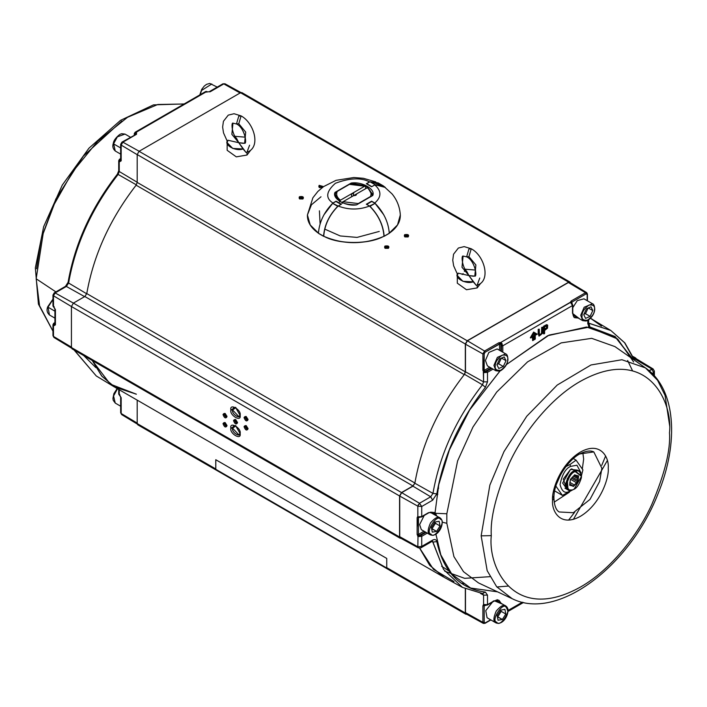 <?xml version="1.0" encoding="UTF-8"?>
<svg xmlns="http://www.w3.org/2000/svg" width="707" height="707" viewBox="0 0 707 707"><rect width="100%" height="100%" fill="white"/><g stroke="black" fill="none" stroke-linecap="round" stroke-linejoin="round"><path stroke-width="1.06" d="M366.686 183.679L371.811 186.639L366.686 183.679L369.982 181.77L375.108 184.73L383.238 185.835L385.324 187.443L375.108 184.73L369.982 181.77L366.686 183.679M383.238 185.835L378.104 182.866L369.982 181.77L380.446 184.739M389.195 233.275C396.804 227.99 400.507 221.883 400.312 214.955L397.528 224.923L389.283 233.116L397.528 224.923L400.312 214.955C399.808 207.045 397.06 200.037 392.076 193.93L383.928 186.418L374.781 184.925C381.63 190.952 381.63 196.979 374.781 203.006L371.617 201.46M389.089 233.363L383.963 236.324L389.089 233.363M384.157 236.209L384.157 236.2C383.282 225.1 378.563 215.14 369.982 206.303L369.522 206.046L375.108 203.342L369.982 206.303C378.563 215.14 383.282 225.1 384.157 236.2L389.283 233.239C388.417 222.139 383.689 212.18 375.108 203.342L371.811 201.442L366.686 204.403L371.617 201.557M371.811 201.442L375.108 203.342C383.689 212.18 388.417 222.139 389.283 233.239L389.283 233.248M323.762 236.324L318.433 233.239L323.788 236.306C343.841 244.781 363.884 244.781 383.919 236.315M336.108 201.557L341.039 204.403L335.905 201.442L332.617 203.342C324.036 212.18 319.308 222.139 318.433 233.239L323.567 236.2C324.433 225.1 329.162 215.14 337.743 206.303L332.617 203.342L338.193 206.046L337.743 206.303C329.162 215.14 324.433 225.1 323.567 236.2L323.567 236.209M318.433 233.248L318.433 233.239C319.308 222.139 324.036 212.18 332.617 203.342L335.905 201.442M366.35 204.217L371.617 201.177L374.781 203.006L383.804 214.84L374.781 203.006C381.63 196.979 381.63 190.952 374.781 184.925L371.617 186.754L366.35 183.714L369.522 181.885C360.968 177.457 349.585 177.934 335.383 183.29C326.095 191.5 325.273 198.066 332.935 203.006L336.108 201.177L341.366 204.217L338.193 206.046C348.639 209.997 359.076 209.997 369.522 206.046L366.35 204.217L369.522 206.046C378.289 214.848 383.106 224.888 383.981 236.173L383.981 236.173C383.106 224.888 378.289 214.848 369.522 206.046C359.076 209.997 348.639 209.997 338.193 206.046C329.427 214.875 324.601 224.914 323.735 236.173C338.609 244.551 369.107 244.551 383.981 236.173C369.107 244.551 338.609 244.551 323.735 236.173L323.93 236.297C338.715 244.613 369.001 244.613 383.786 236.297L383.981 236.173M372.501 195.592L372.748 195.512C375.824 189.264 361.993 181.284 351.176 183.06L366.067 185.941L372.66 194.257L372.748 195.512L356.54 204.871C345.723 206.638 331.901 198.658 334.977 192.419C331.901 198.658 345.723 206.638 356.54 204.871M340.588 201.875L335.065 194.257L334.977 192.419L351.176 183.06C361.993 181.284 375.824 189.264 372.748 195.512M318.53 233.275C310.921 227.99 307.209 221.883 307.412 214.955L310.214 224.959L318.442 233.116L310.214 224.967L307.404 214.972L311.442 204.791L320.996 196.776M372.492 195.618L372.66 194.257L366.067 185.941L351.308 183.44L351.317 184.138L351.308 183.44L349.797 184.315M336.974 191.712L335.233 192.719L335.065 194.257C336.594 201.398 343.735 204.924 356.469 204.818M323.921 214.84L332.935 203.006C325.273 198.066 326.095 191.5 335.383 183.29C349.585 177.934 360.968 177.457 369.522 181.885L369.92 181.805M339.183 190.289L338.379 190.448M570.531 466.399L576.93 465.215L581.013 472.842L576.93 465.215L570.531 466.399L569.983 464.526L565.892 466.602L569.983 464.526L570.531 466.399C565.565 468.573 562.074 474.627 560.041 484.56C562.074 492.152 565.565 494.175 570.531 490.623C565.565 494.175 562.074 492.152 560.041 484.56C562.074 474.627 565.565 468.573 570.531 466.399M560.642 474.706L556.568 483.942L560.642 474.706M555.569 485.656L562.41 495.386L574.022 489.173L562.41 495.386L555.569 485.656M581.508 475.422L582.913 469.872L576.081 460.151L569.983 464.526L576.081 460.151L582.913 469.872L581.508 475.422M578.105 476.686L578.255 475.864L578.105 476.686M577.433 470.111L570.531 469.395L562.639 483.067L566.714 488.687L563.276 479.107L570.531 469.395L577.433 470.111M573.359 458.578L576.081 460.151L573.359 458.578M554.686 490.923L562.41 495.386L554.686 490.923M570.611 485.179L572.423 485.771L569.815 484.268L573.306 486.062L569.842 484.056L573.306 486.062L576.488 482.74L570.469 479.266L576.488 482.74L577.531 481.653L571.512 478.179L577.531 481.653L578.017 477.455L574.278 475.298L578.017 477.455L578.176 476.076L574.588 474.901L578.582 475.97L577.628 475.661L578.582 475.97L577.911 481.829L573.474 486.451L570.62 485.276M569.877 483.738L569.709 485.223L570.664 485.532L569.709 485.223L570.204 480.848L569.833 483.084M575.18 471.578L581.508 476.341L574.146 489.103L573.112 489.615C569.603 491.551 567.518 489.553 566.855 483.615C569.011 476.5 571.786 472.497 575.18 471.578L574.729 470.632C571.097 471.613 568.119 475.908 565.803 483.526C566.519 489.889 568.755 492.028 572.511 489.951L573.89 489.244L572.511 489.951L568.039 489.96L567.253 478.595L574.729 470.632L575.18 471.578C571.786 472.497 569.011 476.5 566.855 483.615C567.518 489.553 569.603 491.551 573.112 489.615C576.497 488.696 579.272 484.684 581.437 477.579C580.774 471.64 578.679 469.642 575.18 471.578M581.508 476.05L574.729 470.632L579.201 470.623L581.508 476.05M574.358 484.967L569.877 482.386L574.358 484.967M577.69 480.274L572.299 477.163L577.69 480.274M578.017 478.798L573.395 476.129L578.017 478.798M570.204 480.848L570.381 479.364L574.818 474.742M574.729 470.632L571.636 468.847L574.729 470.632M243.367 143.371L238.78 142.708L244.595 143.282L245.7 132.094L238.78 123.725L245.7 132.094L244.595 143.282L238.78 142.708L246.089 152.518L243.049 148.947L232.762 148.452L227.159 142.708L227.972 140.242C222.944 144.546 235.59 151.855 243.049 148.947L238.78 142.708L244.595 143.282C247.3 144.219 244.719 127.56 236.456 123.955L238.78 116.134L236.456 123.955L232.965 123.151L231.861 134.339L238.78 142.708L227.972 140.242L238.78 142.708L236.536 138.342C231.958 134.233 231.048 122.108 232.965 123.151L231.861 134.339L238.78 142.708L234.503 136.469M246.089 152.518C261.811 148.311 254.175 122.877 241.105 115.904L238.78 116.134L241.105 115.904L238.78 123.725L236.456 123.955M227.159 142.708L227.159 150.299L236.297 156.857L246.999 155.045L250.393 150.564M246.999 155.045L246.999 152.164L246.999 155.045M235.122 136.336L245.347 137.176L235.122 136.336M249.589 145.174L246.999 152.164M476.279 285.381C491.586 281.969 484.878 255.89 471.251 248.776L468.935 256.606L466.629 256.844L468.935 249.014L471.251 248.776L468.935 249.014L466.629 256.844C474.936 260.45 477.517 277.091 474.786 276.145L468.935 275.589L474.786 276.145L475.882 264.948L468.935 256.606L475.882 264.948L474.786 276.145L468.935 275.589L476.279 285.381L473.257 281.819L462.935 281.333L457.314 275.589L458.109 273.149C453.116 277.471 465.816 284.744 473.257 281.819L468.935 275.589L473.549 276.243M457.314 275.589L457.314 283.18L466.479 289.737L477.19 287.908L480.557 283.454M477.19 287.908L477.19 285.027L477.19 287.908M462.184 274.51L463.138 273.582M464.411 271.444L464.623 269.358L468.935 275.589L458.109 273.149L468.935 275.589L466.673 271.241C462.369 267.635 460.982 255.209 463.094 256.049L461.998 267.255L468.935 275.589L461.998 267.255L463.094 256.049L466.629 256.844M465.241 269.226L475.564 270.074L465.241 269.226M479.77 278.028L477.19 285.027M200.169 94.703L201.583 90.461L211.808 83.974L201.583 90.461L200.169 94.703M113.562 143.857L117.371 136.831L125.006 134.083L117.371 136.831L113.527 143.327L115.25 150.998L113.562 143.857L120.658 147.957L113.562 143.857M47.996 307.183L52.963 299.556L47.996 307.183L49.49 315.004L47.996 307.183L54.907 311.168L47.996 307.183M52.963 299.432L47.943 306.723M120.658 406.207L115.25 403.087L113.562 395.964L117.503 388.762L113.562 395.964L115.25 403.087L113.208 400.303L112.943 398.35L113.889 393.658L117.168 388.567M497.198 364.22L498.7 363.831L501.413 358.034L498.7 363.831L497.198 364.22M504.188 356.92L499.663 358.944L496.959 364.741L498.78 368.515L503.304 366.482L498.7 363.831L503.304 366.482L506.009 360.685L501.413 358.034L506.009 360.685L504.188 356.92L506.009 360.685L503.304 366.482L498.78 368.515L496.959 364.741L499.663 358.944L504.188 356.92M507.661 359.951C508.342 356.231 506.512 354.649 502.182 355.179C497.578 358.643 495.289 362.072 495.307 365.475C494.626 369.195 496.455 370.786 500.786 370.247C505.39 366.792 507.679 363.354 507.661 359.951C507.679 363.354 505.39 366.792 500.786 370.247C496.455 370.786 494.626 369.195 495.307 365.475C495.289 362.072 497.578 358.643 502.182 355.179C506.512 354.649 508.342 356.231 507.661 359.951L507.653 359.244L507.661 359.951M505.673 353.862L497.383 357.353L493.928 365.386L495.907 370.768L493.928 365.386L497.383 357.353L505.673 353.862C507.034 354.154 507.785 356.081 507.944 359.642C507.502 363.893 505.249 367.481 501.166 370.406L499.336 371.148L495.907 370.768L487.397 365.855L485.417 360.473L488.864 352.44L497.162 348.94L505.673 353.862M584 314.102L585.502 313.714L588.206 307.916L585.502 313.714L584 314.102M590.99 306.803L586.457 308.835L583.752 314.624L585.573 318.397L590.106 316.374L585.502 313.714L590.106 316.374L592.811 310.576L588.206 307.916L592.811 310.576L590.99 306.803L592.811 310.576L590.106 316.374L585.573 318.397L583.752 314.624L586.457 308.835L590.99 306.803M594.454 309.843C595.135 306.122 593.306 304.531 588.975 305.07C584.371 308.526 582.082 311.964 582.108 315.366C581.428 319.087 583.257 320.669 587.588 320.13C592.192 316.674 594.481 313.245 594.454 309.843C594.481 313.245 592.192 316.674 587.588 320.13C583.257 320.669 581.428 319.087 582.108 315.366C582.082 311.964 584.371 308.526 588.975 305.07C593.306 304.531 595.135 306.122 594.454 309.843L594.454 309.136L594.454 309.843M572.776 307.669L577.274 300.634L583.955 298.831L592.475 303.745L584.185 307.236L580.73 315.269L582.709 320.66L580.73 315.269L584.185 307.236L592.475 303.745C593.827 304.045 594.587 305.972 594.737 309.533C594.304 313.775 592.042 317.363 587.959 320.289L586.13 321.031L582.709 320.66L574.19 315.746L572.873 314.376M497.755 616.804L501.192 611.369L497.755 616.804L502.359 619.465L505.797 614.021L501.192 611.369L505.797 614.021L504.922 609.363L500.609 610.141L497.171 615.576L498.046 620.242L502.359 619.465L497.401 616.804M500.733 610.114L501.192 611.369M496.8 622.222C499.973 628.488 512.681 608.374 506.168 607.384C502.995 601.118 490.287 621.223 496.8 622.222C490.287 621.223 502.995 601.118 506.168 607.384C512.681 608.374 499.973 628.488 496.8 622.222L495.58 622.646L496.8 622.222M505.797 614.021L502.359 619.465L498.046 620.242L497.171 615.576L500.609 610.141L504.922 609.363L505.797 614.021M507.688 610.83L506 606.164C504.153 604.087 500.909 605.705 496.261 611.007C493.371 617.626 493.15 621.506 495.58 622.646C493.15 621.506 493.371 617.626 496.261 611.007C500.909 605.705 504.153 604.087 506 606.164M493.345 600.994L485.753 610.654L487.07 617.724L495.907 622.858C504.418 626.261 511.859 609.257 505.673 605.943L497.162 601.03L495.315 600.57M487.07 617.724L495.58 622.646L487.07 617.724M431.995 528.73L435.432 523.286L434.982 522.04L435.432 523.286L431.995 528.73L436.599 531.381L440.037 525.946L435.432 523.286L440.037 525.946L439.162 521.28L434.858 522.058L431.42 527.502L432.286 532.159L436.599 531.381L431.65 528.73M431.04 534.139C434.213 540.404 446.921 520.299 440.417 519.309C437.235 513.035 424.527 533.149 431.04 534.139C424.527 533.149 437.235 513.035 440.417 519.309C446.921 520.299 434.213 540.404 431.04 534.139L429.829 534.563L431.04 534.139M440.037 525.946L436.599 531.381L432.286 532.159L431.42 527.502L434.858 522.058L439.162 521.28L440.037 525.946M440.249 518.081L440.249 518.081C438.402 516.004 435.15 517.621 430.501 522.924C427.611 529.552 427.39 533.423 429.829 534.563C427.39 533.423 427.611 529.552 430.501 522.924C435.15 517.621 438.402 516.004 440.249 518.081M424.412 515.032L419.649 524.585L421.31 529.649L430.156 534.784C438.667 538.186 446.099 521.183 439.922 517.869L431.403 512.955L429.556 512.495M421.31 529.649L429.829 534.563L421.31 529.649M649.106 370.707L651.934 369.072L634.038 358.511L651.934 369.072L653.135 368.974L649.106 370.707M634.842 360.49L624.882 342.93L610.795 330.469L588.966 323.302L589.903 326.961L587.809 323.939L589.903 326.961L615.099 336.532L632.668 358.97L615.099 336.532L589.903 326.961L588.648 323.108L610.795 330.469L624.581 342.745L634.303 360.119M610.795 330.469L590.522 318.291L601.48 326.068L590.522 318.291M587.437 300.837L587.437 294.077L586.695 292.627L585.502 292.733L586.147 293.873L585.502 292.733L586.695 292.627L569.807 282.385L568.393 282.517L585.502 292.733L571.185 300.996L571.83 302.136L570.885 302.49L571.839 303.1L571.017 302.499L571.839 303.1L571.83 302.136L586.147 293.873L587.163 294.457L587.163 300.678L587.163 294.457L586.147 293.873L571.83 302.136L572.502 305.557L502.801 345.803L572.502 305.557L572.502 313.36L572.502 312.6L572.502 313.36L579.731 318.937L572.502 313.36L572.502 305.557L570.434 302.234L500.98 342.329L570.752 302.26L571.185 300.996L585.502 292.733L568.393 282.517L467.451 340.792L484.56 351.017L498.877 342.754L484.56 351.017L467.451 340.792L465.48 344.203L465.48 371.785L483.579 381.877L482.89 353.915L465.48 344.203L482.89 353.915L484.56 351.017L482.89 353.915L482.89 370.441L484.189 370.433L489.748 367.216L484.383 370.309L485.037 371.449L486.831 371.175L491.719 368.356L483.579 372.474L483.579 381.877L465.48 371.785L464.508 374.303C438.19 408.195 421.646 444.509 414.859 483.234L432.949 493.398C439.719 454.787 456.218 418.588 482.457 384.794L464.508 374.303L482.457 384.794L483.579 381.877L482.457 384.794C456.218 418.588 439.719 454.787 432.949 493.398L414.859 483.234L412.923 486.169L401.7 492.646L419.49 503.278L430.713 496.791L412.923 486.169L430.713 496.791L432.949 493.398L430.713 496.791L419.49 503.278L401.7 492.646L399.729 496.067L399.729 536.684L417.828 546.776L418.005 536.427L417.828 546.776L399.729 536.684L400.321 537.974L418.341 547.872L417.828 546.776L418.341 547.872L420.798 547.881L421.734 546.405L432.649 540.095C434.832 539.026 436.228 539.529 436.82 541.615C443.457 571.839 459.647 588.666 485.4 592.086L487.494 595.117L487.494 604.653L494.246 600.756L502.695 604.229L494.246 600.756L493.592 601.136M417.448 516.897L418.005 516.711L417.13 517.718L417.13 534.448L417.13 517.718L418.438 517.71L418.438 534.439L423.988 531.222L418.624 534.315L419.278 535.455L421.08 535.181L425.959 532.362L421.08 535.181L421.734 536.321L421.734 546.405L420.939 547.801L432.074 541.376L430.713 541.253M421.08 516.958L421.734 516.578L421.08 516.958L421.734 516.578L421.734 506.495L432.649 500.194L436.82 493.857C443.457 455.971 459.647 420.453 485.4 387.295L487.494 381.851L487.494 372.315L493.035 369.116L487.494 372.315L487.494 381.851L485.4 387.295C459.647 420.453 443.457 455.971 436.82 493.857L432.649 500.194L421.734 506.495L421.734 516.578L418.438 517.71L417.828 516.455L417.828 506.159L399.729 496.067L417.828 506.159L419.49 503.278L417.828 506.159L417.828 516.455L418.35 516.826L421.734 516.578L428.495 512.672L435.097 512.469L438.747 484.71L449.352 449.961L469.51 410.157L499.999 370.945M494.246 600.756L486.831 605.033L484.189 605.793L483.579 604.529L487.494 604.653L487.494 595.117L483.579 595.135L480.451 593.385L483.579 595.135L483.579 604.529L483.579 595.135L482.457 593.509L462.458 587.402L443.519 569.418L432.949 542.075L431.889 541.482L432.949 542.075L432.472 541.191L443.519 569.418L462.458 587.402L444.456 577.513L429.944 565.556L419.613 548.172L429.591 565.132L443.528 576.992L115.4 387.551L102.029 376.363L92.228 360.482L110.239 384.122L136.389 394.197L114.49 387.012L101.667 375.938L92.228 360.482L110.142 384.051L136.124 394.17M483.208 604.98L483.765 604.785L482.89 605.793L484.189 605.793L484.189 622.319L485.205 622.902L490.596 619.792L485.205 622.902L484.189 622.319L484.189 605.793L482.89 605.793L482.89 622.319L482.89 605.793M467.451 613.756L465.48 612.616L465.48 588.931L465.48 612.616L482.89 622.319L465.48 612.616L466.081 613.906L483.394 623.415L482.89 622.319L484.189 622.319L482.89 622.319L483.394 623.415L485.02 623.327L490.87 619.951M614.931 346.598L591.688 338.335L561.164 342.895L527.581 361.86L496.712 392.04L472.948 427.063L457.597 460.937L446.833 513.759L457.597 460.937L472.948 427.063L496.712 392.04L527.581 361.86L561.164 342.895L591.688 338.335L614.931 346.598L645.429 367.879L621.921 359.739L590.981 364.971L557.213 385.059L526.768 416.229L503.994 451.596L489.88 485.055L481.158 535.844L487.167 570.655L496.676 586.757L512.168 598.688L496.676 586.757L487.167 570.655L481.158 535.844L489.88 485.055L503.994 451.596L526.768 416.229L557.213 385.059L590.981 364.971L621.921 359.739L645.429 367.879L657.572 380.269L665.04 395.363L669.838 426.904M446.833 513.759L446.833 523.295L453.912 556.603L463.518 571.707L478.498 582.922L463.518 571.707L453.912 556.603L446.833 523.295L442.211 522.173L446.833 523.295L446.833 513.759L435.812 513.335L446.833 513.759M491.294 535.641C487.715 567.801 514.449 623.751 580.394 587.084C610.636 570.028 637.997 534.766 651.668 504.78C664.739 473.964 670.678 449.961 669.485 432.764C673.073 400.604 646.339 344.654 580.394 381.32C550.143 398.377 522.782 433.638 509.111 463.624C496.049 494.44 490.11 518.443 491.294 535.641C490.11 518.443 496.049 494.44 509.111 463.624C522.782 433.638 550.143 398.377 580.394 381.32C646.339 344.654 673.073 400.604 669.485 432.764C670.678 449.961 664.739 473.964 651.668 504.78C637.997 534.766 610.636 570.028 580.394 587.084C514.449 623.751 487.715 567.801 491.294 535.641L481.158 535.844L491.294 535.641M552.565 500.264C551.442 491.515 559.794 464.402 580.394 452.065C600.985 440.611 609.337 458.092 608.223 468.14C609.337 476.889 600.985 504.003 580.394 516.331C559.794 527.784 551.442 510.313 552.565 500.264C551.442 510.313 559.794 527.784 580.394 516.331C600.985 504.003 609.337 476.889 608.223 468.14C609.337 458.092 600.985 440.611 580.394 452.065C559.794 464.402 551.442 491.515 552.565 500.264L553.926 498.373L552.786 496.049L553.926 498.373L552.565 500.264M582.833 452.507L583.655 459.117L582.338 468.785L583.655 459.117L582.833 452.507M569.382 492.205L554.164 502.164L569.382 492.205M559.14 511.965C558.521 511.444 554.553 509.835 553.926 498.373C553.298 482.112 568.26 458.224 582.214 452.772C587.155 450.766 591.017 450.474 593.809 451.914L601.878 468.264L599.616 481.476L590.009 499.389L573.306 512.725L559.14 511.965L573.306 512.725L590.009 499.389L599.616 481.476L601.878 468.264L593.809 451.914L576.85 454.371M554.65 491.109L553.457 491.692M654.382 375.85L654.382 371.255L653.56 372.651L651.934 369.072L653.56 372.651L652.128 373.473L653.56 372.651L653.56 374.957L653.56 372.651L654.373 371.104L653.135 368.974L635.558 358.316L634.144 358.449L636.123 359.58M484.56 623.291L483.394 623.415M586.695 292.627L587.163 294.457M533.299 339.484L533.299 335.684L532.256 336.285L533.953 333.342L535.659 334.323L534.616 334.924L534.616 338.724L533.299 339.484L534.616 338.724L532.972 339.289L534.289 338.529L534.289 334.738L535.332 334.137L533.626 333.147M531.929 336.099L532.972 335.878M401.7 537.824L399.729 536.684L399.729 496.067L401.7 492.646L412.923 486.169L414.859 483.234C421.646 444.509 438.19 408.195 464.508 374.303L465.48 371.785L465.48 344.203L467.451 340.792L568.393 282.517L570.363 283.657M453.991 581.534L433.479 569.356L419.445 547.757L433.479 569.356L453.991 581.534M417.13 517.648L418.438 527.387M444.703 571.185L464.649 578.335L489.933 576.673M568.596 520.113L574.747 512.115M601.745 465.356L605.599 456.033M533.246 323.7L502.597 341.401M577.557 317.682L574.508 317.514L577.557 317.682M574.809 317.708L578.211 318.062L574.809 317.708C573.969 317.832 573.289 316.25 572.776 312.98L572.776 305.177L571.574 302.534M571.839 302.34L571.839 302.817M573.138 315.49L575.719 316.621L573.138 315.49M498.85 600.42L500.521 602.965L498.85 600.42M501.175 603.345L499.169 600.579L501.175 603.345M496.411 600.243L498.682 601.913L496.005 600.172M462.458 587.402L483.137 593.73L482.457 593.509L485.4 592.086L482.457 593.509L483.579 595.135L487.494 595.117L485.4 592.086C459.647 588.666 443.457 571.839 436.82 541.615C436.228 539.529 434.832 539.026 432.649 540.095L421.734 546.405L421.734 536.321L427.275 533.122L421.734 536.321L421.08 535.181L419.278 535.455L425.305 531.982L418.27 536.631L417.828 536.48L418.27 536.631L418.438 534.439L417.13 534.448L417.908 536.295M432.931 513.83L430.651 512.168L432.931 513.83M501.484 345.803L500.83 344.106L500.83 351.061L500.83 344.106L501.484 345.803L501.484 351.441L501.484 345.803L502.801 345.803L502.801 352.201L502.801 345.803L501.484 345.803M491.065 367.976L485.037 371.449L491.065 367.976M499.513 344.106L485.205 352.148L484.189 353.907L484.021 372.624L487.494 372.315L484.101 372.562L485.037 371.449L484.189 370.433L484.189 353.907L482.89 353.915L484.189 353.907L485.205 352.148L484.56 351.017L485.205 352.148L499.522 343.885L500.83 344.106L501.316 342.736L502.801 345.803L501.316 342.736L500.83 344.106L499.513 344.106L499.513 350.301L499.513 344.106M435.83 533.785L440.761 554.774L451.764 574.128L470.57 588.038L497.551 591.847L470.668 588.083L451.888 574.27L440.859 555.03L435.874 534.13M507.979 610.503L522.367 602.196L507.979 610.503M535.27 335.304L535.27 339.104L535.27 335.304L537.24 334.164L533.626 332.078L530.338 337.769L533.953 332.263L530.665 337.964L532.645 336.824L532.645 340.624L535.27 339.104M538.999 336.081L538.204 333.677L538.204 329.365L539.238 329.153L539.441 334.985L540.678 335.012L541.986 332.484L541.668 327.368L541.5 333.324L539.503 335.083L541.5 333.324L541.668 327.368L542.375 327.341M539.441 334.985L539.238 329.153L538.531 329.559L539.052 336.134L542.525 333.342L542.702 327.147L542.004 327.562L541.827 333.518L539.83 335.277M633.666 362.019L617.635 338.98L588.887 327.173L549.092 335.074L506.459 364.556L547.66 335.728L586.536 327.014L615.373 337.151L632.191 358.643M587.809 323.939L587.809 320.377L587.809 323.939L588.622 322.799L587.809 323.939M532.645 340.244L532.309 336.629M530.338 337.769L533.626 332.078M544.275 333.342L543.568 333.748L543.568 326.272L546.608 324.654L547.351 324.955M500.45 370.477L469.748 409.76L449.449 449.723L438.764 484.613L435.097 512.469L436.829 516.083L435.097 512.469L428.495 512.672L421.734 516.578L418.35 516.826L419.278 517.232M421.734 506.495L417.828 506.159L421.734 506.495L419.49 503.278L421.734 506.495M432.649 500.194L430.713 496.791L432.649 500.194M436.82 493.857L432.949 493.398L436.82 493.857M485.4 387.295L482.457 384.794L485.4 387.295M487.494 381.851L483.579 381.877L487.494 381.851M587.844 321.676L588.489 323.143M436.82 541.615L432.949 542.075L436.82 541.615M432.649 540.095L432.074 541.376L432.649 540.095M421.734 546.405L417.828 546.776L421.734 546.405M421.734 536.321L418.35 536.569L421.734 536.321M500.98 342.329L501.316 342.736L499.522 343.885L498.877 342.745L499.522 343.885L501.334 342.639L500.98 342.329M487.494 372.315L486.831 371.175L487.494 372.315M427.832 513.052L428.495 512.672M418.65 517.285L421.54 517.003L428.301 513.096C429.697 512.195 431.403 512.001 433.418 512.504L435.097 512.469M433.93 512.867L434.672 513.627L435.812 513.335L434.672 513.627L435.556 515.35M486.831 605.033L484.101 604.9L485.037 605.316M572.502 304.797L572.502 305.557L572.502 304.797M571.017 302.499L572.502 305.557M434.761 514.89L433.091 512.336M417.13 534.448L418.438 534.439L418.438 517.71L417.13 517.718M570.885 302.49L571.83 302.136L571.185 300.996L570.434 302.234L570.885 302.49M501.051 342.497L498.877 342.754M543.895 333.934L544.602 333.527L544.602 330.487L547.501 328.172L547.678 325.14L546.935 324.849L543.895 326.466L543.895 333.934M544.602 326.926L546.856 325.856L547.227 326.802L546.334 328.587L544.602 329.612L544.602 326.926L546.856 325.856M546.891 326.616L546.661 325.759L546.661 327.615L544.275 329.418L546.661 327.615M544.602 329.612L546.334 328.587L547.13 326.148M52.963 331.088L39.557 305.733L36.172 278.788L43.162 233.619L54.324 204.111L72.476 172.013L97.619 141.312L127.481 117.327L157.802 104.486L184.076 104L157.802 104.486L127.481 117.327L97.619 141.312L72.476 172.013L54.324 204.111L43.162 233.619L36.172 278.788L39.557 305.733L52.963 331.088M121.887 120.959L83.346 156.114L55.835 199.012L41.324 238.171L36.552 268.748L41.324 238.171L55.835 199.012L83.346 156.114L121.887 120.959M119.244 394.312L119.244 389.769L119.244 394.312L121.18 397.749L121.18 413.507L137.352 423.175L121.18 413.507L121.657 414.585L120.658 412.764L121.18 413.507L121.18 397.749L119.244 394.312L119.624 395.169L119.244 394.312L119.916 394.709M74.067 349.992L96.285 375.974L74.376 350.177L96.285 375.974L114.49 387.012M55.446 323.355L53.485 325.98L53.485 336.417L71.601 347.243L53.485 336.417L52.963 335.675L53.485 336.417L53.485 325.98L52.963 324.707L53.485 325.98L54.156 323.338L52.963 324.707L52.963 335.675L53.953 337.478L53.485 336.417L53.953 337.478L72.158 348.516M53.511 324.142L53.511 325.68L53.511 324.142M52.963 295.049L54.227 292.857L55.137 292.937L53.485 295.791L55.137 292.937L54.227 292.857L52.963 295.049L53.485 295.791L53.511 305.486L53.485 295.791L52.963 295.049L52.963 306.016L54.907 308.924L54.907 324.115L55.429 324.858L53.485 325.98L55.429 324.858L55.429 309.675L53.485 306.237L53.873 307.085L53.485 306.237L54.156 306.635M66.361 286.45L65.459 286.37L66.361 286.45L68.614 283.039L68.606 281.854L68.614 283.039C75.375 244.428 91.875 208.238 118.113 174.443L117.486 174.62L118.113 174.443L119.244 171.509L118.723 170.767L119.244 171.509L119.244 161.974L118.723 160.701L119.244 161.974L119.916 159.331L118.723 160.692L118.723 170.767L117.344 174.222C91.203 207.814 74.783 243.844 68.084 282.314L68.606 281.854C75.287 243.729 91.583 207.991 117.486 174.62L118.113 174.443L136.389 184.863C110.071 218.755 93.518 255.068 86.731 293.794L68.614 283.039L66.361 286.45L84.796 296.728L66.361 286.45L55.137 292.937L66.361 286.45M121.206 159.349L119.916 159.331L119.244 161.974L120.579 159.702L119.244 161.974L121.18 160.851L121.18 145.094L120.658 144.352L121.958 142.098L122.868 142.178L121.958 142.098L120.658 144.352L121.18 145.094L122.868 142.178L136.513 134.295L135.603 134.224L136.513 134.295L136.513 132.059L135.223 135.072M120.658 144.352L120.658 160.109L121.18 160.851L119.244 161.974L119.244 171.509L118.113 174.443C91.875 208.238 75.375 244.428 68.614 283.039L86.731 293.794C93.518 255.068 110.071 218.755 136.389 184.863L118.113 174.443M135.223 134.348L134.56 133.959L134.56 134.825L134.56 133.225L134.56 133.959L134.56 133.225L134.56 133.959L136.513 132.059L206.214 91.822L210.156 91.777L209.254 91.698L222.899 83.824L224.976 83.779L222.899 83.824L224.976 83.779L241.644 92.926M210.156 91.777L223.801 83.903L240.265 93.077L223.801 83.903L210.156 91.777L206.214 91.822L210.156 91.777M206.214 91.822L206.895 92.202L206.214 91.822L136.513 132.059L135.187 132.227M136.274 132.227L134.94 132.996L136.274 132.227M206.683 91.468L205.764 91.477L135.152 132.244L136.513 132.059L136.513 134.295L122.868 142.178L121.18 145.094L137.352 154.762L121.18 145.094L121.18 160.851M119.934 159.322L120.658 158.898L119.934 159.322L120.579 159.702M54.183 323.329L54.907 322.905L54.183 323.329L54.828 323.709M83.771 355.594L95.869 367.649M137.352 182.344L119.244 171.509L137.352 182.344M139.332 151.351L122.868 142.178L139.332 151.351M73.572 303.206L55.137 292.937L73.572 303.206M53.485 295.791L71.601 306.626L53.485 295.791M36.172 278.788L55.897 291.894L36.172 278.788M53.485 306.237L55.429 309.675L55.429 324.858M240.097 432.551C241.44 438.481 231.242 432.596 232.576 428.203L230.897 428.203C229.262 433.568 241.741 440.779 240.097 433.524L235.502 425.543L230.897 428.203L232.576 428.203L235.944 425.826L233.681 425.773L232.576 428.203L239.001 434.991L240.08 433.002M233.681 407.55L232.576 409.98L239.001 416.759L240.08 414.779M240.097 414.329C241.44 420.258 231.242 414.373 232.576 409.98L230.897 409.98C229.262 415.345 241.741 422.556 240.097 415.301L235.502 407.32L230.897 409.98L232.576 409.98L235.944 407.603M237.472 422.185C236.562 423.52 235.661 422.998 234.751 420.612L235.838 419.702L234.751 420.612L237.075 423.06L237.446 422.486M234.751 420.612L233.522 420.612C234.839 424.076 236.156 424.836 237.472 422.892L235.502 419.472L233.522 420.612L234.751 420.612M247.989 419.145C247.088 420.488 246.177 419.958 245.276 417.572L246.354 416.662L245.276 417.572L247.591 420.02L247.963 419.445M245.276 417.572L244.048 417.572C245.364 421.036 246.681 421.796 247.989 419.852L246.018 416.432L244.048 417.572L245.276 417.572M247.989 428.256C247.088 429.6 246.177 429.069 245.276 426.683L246.354 425.773L245.276 426.683L247.591 429.131L247.963 428.557M245.276 426.683L244.048 426.683C245.364 430.148 246.681 430.908 247.989 428.963L246.018 425.543L244.048 426.683L245.276 426.683M226.947 425.216C226.046 426.56 225.135 426.038 224.234 423.652L225.312 422.733L224.234 423.652L226.549 426.1L226.92 425.526M224.234 423.652L223.005 423.652C224.322 427.116 225.639 427.876 226.947 425.923L224.976 422.512L223.005 423.652L224.234 423.652M226.947 416.105C226.046 417.448 225.135 416.927 224.234 414.541L225.312 413.622L224.234 414.541L226.549 416.989L226.92 416.414M224.234 414.541L223.005 414.541C224.322 418.005 225.639 418.765 226.947 416.812L224.976 413.401L223.005 414.541L224.234 414.541M322.878 187.081L319.626 186.109L319.626 187.62L319.626 186.109L319.06 186.887L319.431 187.541L319.626 186.109C322.145 185.694 323.046 186.224 322.339 187.673M322.79 187.417C319.44 187.956 318.23 187.267 319.175 185.331L323.497 186.63L319.175 185.331L319.175 187.417L322.047 187.717M408.019 236.898L408.39 236.244L405.102 235.458L405.102 236.978L405.102 235.458L404.545 236.244L404.917 236.898L405.102 235.458C407.63 235.051 408.531 235.572 407.824 237.031M408.275 236.765L408.275 236.765C409.212 234.83 408.01 234.141 404.66 234.68L404.66 236.765L408.275 236.765C404.917 237.313 403.715 236.615 404.66 234.68C408.01 234.141 409.212 234.83 408.275 236.765M388.293 248.29L388.664 247.636L385.377 246.849L385.377 248.36L385.377 246.849L384.82 247.636L385.182 248.29L385.377 246.849C387.896 246.443 388.806 246.964 388.099 248.413M388.55 248.157L388.55 248.157C389.486 246.222 388.284 245.523 384.926 246.071L384.926 248.157L388.55 248.157C385.191 248.705 383.989 248.007 384.926 246.071C388.284 245.523 389.486 246.222 388.55 248.157M302.808 198.932L303.179 198.278L299.892 197.492L299.892 199.012L299.892 197.492L299.335 198.278L299.706 198.932L299.892 197.492C302.419 197.085 303.321 197.607 302.614 199.065L303.064 198.808C304.001 196.873 302.799 196.175 299.45 196.714L299.45 198.808L303.064 198.808C299.706 199.347 298.504 198.649 299.45 196.714C302.799 196.175 304.001 196.873 303.064 198.808M438.623 488.033L437.66 490.234M437.81 494.264L436.59 494.865L437.81 494.264M215.803 459.7L215.803 469.324L386.773 568.03L215.803 469.324L215.768 459.718L386.738 558.424L386.738 567.65L465.321 613.013L465.321 588.86L465.321 613.013L386.773 568.03M570.531 283.26L568.658 282.173L569.975 282.04L241.856 92.599L240.53 92.732L568.658 282.173L467.194 340.756L568.658 282.173L240.53 92.732L139.067 151.307L467.194 340.756L139.067 151.307L137.193 154.559L465.321 344L467.194 340.756L465.321 344L137.193 154.559L137.193 182.415L465.321 371.855L465.321 344L465.321 371.855L137.193 182.415L136.124 185.19L464.252 374.63L465.321 371.855L464.252 374.63L136.124 185.19C110 218.94 93.554 255.068 86.767 293.582L414.894 483.022C421.672 444.509 438.128 408.381 464.252 374.63C438.128 408.381 421.672 444.509 414.894 483.022L86.767 293.582L84.831 296.516L412.959 485.956L414.894 483.022L412.959 485.956L84.831 296.516L73.404 303.109L401.532 492.558L412.959 485.956L401.532 492.558L73.404 303.109L71.434 306.529L399.561 495.969L401.532 492.558L399.561 495.969L71.434 306.529L71.434 347.535L399.561 536.975L399.561 495.969L399.561 536.975L71.434 347.535L72.017 348.807L400.135 538.248L399.561 536.975L401.532 538.115M379.279 231.419L357.035 237.411L340.217 235.944L325.335 229.368M320.094 223.854L319.414 210.819M215.803 468.962L137.193 423.573L215.803 468.962M636.282 359.297L633.746 357.83L635.708 358.025L636.203 358.705M569.975 282.04L570.478 282.8M230.897 428.203C229.262 420.948 241.741 428.15 240.097 433.524C241.741 440.779 229.262 433.568 230.897 428.203M230.897 409.98C229.262 402.725 241.741 409.927 240.097 415.301C241.741 422.556 229.262 415.345 230.897 409.98M233.522 420.612C234.839 418.668 236.156 419.428 237.472 422.892C236.156 424.836 234.839 424.076 233.522 420.612M244.048 417.572C245.364 415.628 246.681 416.388 247.989 419.852C246.681 421.796 245.364 421.036 244.048 417.572M244.048 426.683C245.364 424.739 246.681 425.499 247.989 428.963C246.681 430.908 245.364 430.148 244.048 426.683M223.005 423.652C224.322 421.708 225.639 422.459 226.947 425.923C225.639 427.876 224.322 427.116 223.005 423.652M223.005 414.541C224.322 412.596 225.639 413.348 226.947 416.812C225.639 418.765 224.322 418.005 223.005 414.541M400.984 538.336L400.135 538.248M139.067 424.66L137.193 423.573L137.193 400.127L137.193 423.573L137.741 424.792L465.869 614.233L465.321 613.013L467.194 614.1M466.77 614.286L465.869 614.233M461.132 583.195L464.252 583.611M573.395 519.345L607.322 460.566M449.617 571.415L441.601 566.254M418.235 506.353L418.244 504.674M501.051 344.424L502.085 343.637M588.33 325.998L589.912 326.943M589.938 326.961L590.531 327.341M73.404 348.666L71.434 347.535L71.434 306.529L73.404 303.109L84.831 296.516L86.767 293.582C93.554 255.068 110 218.94 136.124 185.19L137.193 182.415L137.193 154.559L139.067 151.307L240.53 92.732L242.404 93.81M351.6 196.793L351.609 194.337L350.858 194.169L340.447 200.178C336.983 197.553 335.913 194.628 337.23 191.411L349.444 184.359L364.635 186.215L365.625 186.789L364.635 186.215L354.216 192.233L353.473 193.267L353.473 195.698L354.216 195.698M372.43 195.698L368.267 188.309L367.278 187.744C370.742 190.377 371.811 193.294 370.486 196.511C371.811 193.294 370.742 190.377 367.278 187.744L368.267 188.309L372.43 195.698M358.272 203.563L343.089 201.707L353.5 195.698L343.089 201.707L358.272 203.563L370.486 196.511L358.272 203.563M335.259 195.742L335.445 193.585L337.23 191.411L335.445 193.585L335.321 195.954M365.634 188.689L353.473 195.698L365.625 188.681L365.625 186.789L365.634 188.689M342.1 203.422L343.089 201.707M351.609 196.776L341.817 202.423L351.609 196.776M340.447 200.178L354.216 192.233L350.858 194.169L353.473 193.267L354.216 192.233L364.635 186.215L349.444 184.359L337.23 191.411C335.913 194.628 336.983 197.553 340.447 200.178L339.457 201.893M356.858 193.753L367.278 187.744L353.5 195.698L356.001 195.194L356.858 193.753M352.643 196.192L351.609 196.246M356.116 194.787L355.48 195.494M389.23 233.372L384.095 236.332M371.67 201.424L366.544 204.394M323.62 236.332L318.495 233.372M341.181 204.394L336.046 201.424M375.788 181.902L363.407 178.297L353.845 177.519L336.028 180.338L323.408 186.692L317.885 191.429L312.892 197.766L307.412 214.955M581.508 476.341L581.508 475.74M574.146 489.103L573.616 489.403M568.039 489.96L564.946 488.175M241.105 115.904L234.052 113.721L228.255 115.135L223.439 121.286L222.625 127.057L223.518 132.889L227.362 141.462M471.251 248.776L464.181 246.61L458.366 248.042L453.549 254.211L452.754 260.229L453.647 265.823L457.5 274.387M199.798 94.924L201.716 89.347L204.314 86.024L206.568 84.336L209.793 83.435L217.226 87.102M130.424 137.211L125.006 134.083L121.586 133.711L119.757 134.454C115.736 137.679 113.571 140.693 113.27 143.494C112.254 146.358 112.917 148.859 115.25 150.998L120.658 154.126M52.963 299.132L47.696 306.838C46.432 309.984 47.033 312.706 49.49 315.004L54.907 318.132M478.498 582.922L512.168 598.688C557.496 621.594 629.831 565.98 657.908 494.069C679.409 442.335 675.901 388.647 645.429 367.879M497.074 599.677L499.169 600.579C498.859 599.792 497.154 599.996 494.06 601.18L487.3 605.086L484.41 605.369M632.482 370.662L627.63 360.482M508.112 586.085L496.871 586.978M588.622 319.882L588.622 322.799M523.551 602.452L507.962 611.458M52.963 331.185L38.425 304.134L35.35 267.891L43.675 226.62L62.287 185.075L88.958 148.178L120.544 120.34L153.463 104.883L184.165 103.947M118.723 389.469L118.723 394.099L120.658 397.007L120.658 412.764L121.657 414.585L137.918 424.447M53.688 323.293L52.963 324.707M68.084 282.314L65.459 286.37L54.227 292.857M119.448 159.287L118.723 160.692M135.488 134.701L121.958 142.098M135.152 132.244L134.286 133.579M119.474 159.269L120.658 158.589M134.286 133.605L134.286 134.975M53.714 323.285L54.907 322.595M635.708 358.025L633.18 356.567M592.316 319.281L590.557 318.265M372.456 195.68L372.456 195.105"/></g></svg>
